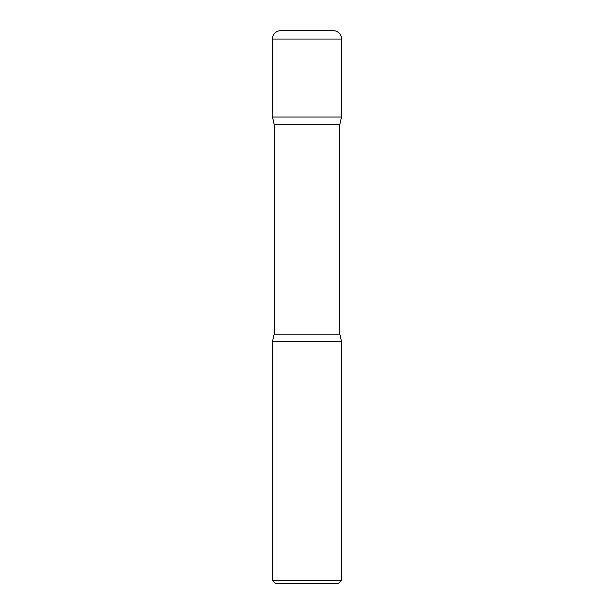 <?xml version="1.0" encoding="UTF-8"?>
<svg xmlns="http://www.w3.org/2000/svg" width="614" height="614" viewBox="0 0 614 614"><rect width="100%" height="100%" fill="white"/><g stroke="black" fill="none" stroke-linecap="round" stroke-linejoin="round"><path stroke-width="0.92" d="M272.462 38.989L272.462 117.044L341.537 117.044L272.462 117.044L274.189 124.573L339.811 124.573L341.537 117.044L341.537 38.989L272.462 38.989A8.289 8.289 0 0 1 280.752 30.7L333.248 30.7A8.289 8.289 0 0 1 341.537 38.989M339.811 334.008L274.189 334.008L272.462 341.537L341.537 341.537L272.462 341.537L272.462 580.537L341.537 580.537L341.537 341.537L339.811 334.008L339.811 124.573M341.537 580.537L338.774 583.3L275.226 583.3L272.462 580.537M274.189 334.008L274.189 124.573"/></g></svg>
